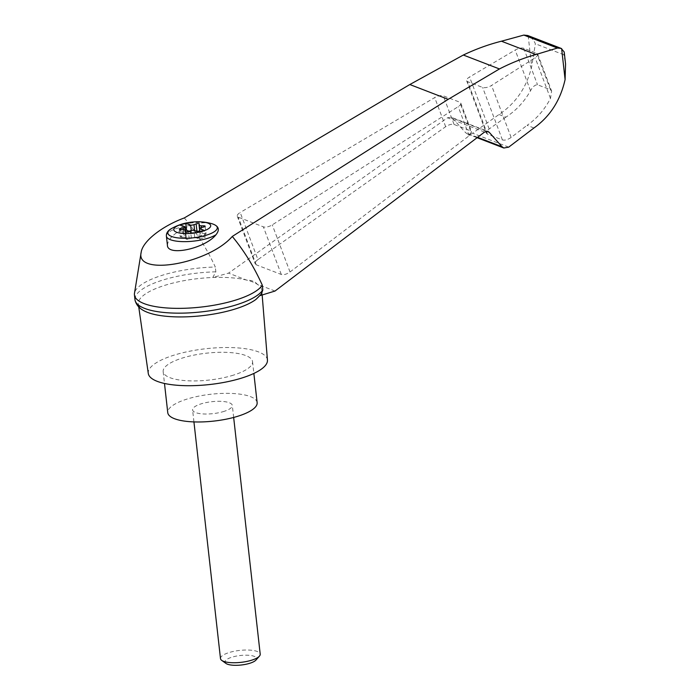 <?xml version="1.0" encoding="UTF-8"?>
<svg xmlns="http://www.w3.org/2000/svg" width="700" height="700" viewBox="0 0 700 700"><rect width="100%" height="100%" fill="white"/><g stroke="black" fill="none" stroke-linecap="round" stroke-linejoin="round"><path stroke-width="0.53" stroke-dasharray="3.5 2.62" d="M184.301 217.945C196.612 232.496 206.955 248.859 215.311 267.033A64.951 19.504 -6.4 0 0 134.487 293.265M275.012 291.043L257.058 284.121C255.185 281.566 251.668 280.21 246.496 280.053A62.108 18.646 -6.4 0 0 212.8 277.498L228.55 273.131L447.527 117.766L451.089 117.206L487.97 131.425M138.74 306.924L138.355 304.246A62.108 18.646 -6.4 0 1 212.8 277.498L215.845 271.828L215.311 267.033M486.474 131.241L452.375 118.09L465.701 132.755L467.539 134.015L472.623 133.219L499.004 114.503C515.804 103.303 526.689 87.36 531.659 66.675L535.369 43.785C533.803 40.136 531.405 37.441 528.185 35.7L527.747 35.516M452.375 118.09L451.089 117.206M260.164 295.584L259.91 295.662A62.108 18.646 -6.4 0 0 261.791 290.395A62.108 18.646 -6.4 0 0 257.058 284.121A62.108 18.646 -6.4 0 0 246.496 280.053L228.55 273.131M257.959 259.613C255.806 261.214 254.896 262.631 255.22 263.882L256.226 264.801L281.295 274.461C283.806 275.056 286.711 274.234 290.027 271.976L469.175 135.756L471.573 131.731L470.566 130.821L454.064 124.451C451.71 123.865 448.919 124.609 445.672 126.691L257.959 259.613L240.205 212.502A6.659 2.756 -20.7 0 0 237.291 216.309A6.659 2.756 -20.7 0 0 238.28 217.175L263.349 226.844A6.659 2.756 -20.7 0 0 272.274 224.866L458.202 106.654A6.659 2.756 -20.7 0 0 460.766 103.058A6.659 2.756 -20.7 0 0 459.778 102.191L443.275 95.83A6.659 2.756 -20.7 0 0 434.7 97.589L240.205 212.502M185.614 231.682L186.305 237.834A3.334 0.997 -6.4 0 1 186.287 237.983L185.99 238.858A1.995 0.604 -6.4 0 0 185.981 238.936A1.995 0.604 -6.4 0 0 187.154 239.348A1.995 0.604 -6.4 0 0 189.245 239.05L191.389 238.289A3.334 0.997 -6.4 0 1 195.457 237.825L195.388 237.195A3.334 0.997 -6.4 0 0 194.644 237.151L193.865 230.204M194.644 237.151L199.509 239.032L198.73 232.085M167.414 245.245C168.14 237.983 176.146 231.324 191.424 225.269C198.24 223.02 204.067 222.285 208.915 223.064A35.928 14.857 159.3 0 1 211.487 223.597M255.973 299.408A62.108 18.646 -6.4 0 0 259.91 295.662L261.459 293.939M267.444 360.098A59.955 18.008 -6.4 0 0 205.835 348.723A59.955 18.008 -6.4 0 0 148.286 373.459M138.355 304.246A62.108 18.646 -6.4 0 0 146.029 311.745M564.218 52.01L563.903 54.792L565.556 63.936M533.96 127.977L527.091 125.326C536.769 118.641 544.565 109.681 550.48 98.429L551.617 91.079L550.462 89.757L537.504 84.761C535.001 84.77 532.674 86.765 530.521 90.729C524.23 101.832 516.014 110.644 505.881 117.145L499.004 114.503M523.758 48.282A6.659 2.756 -20.7 0 0 515.183 50.041L469.577 76.983A6.659 2.756 -20.7 0 0 466.673 80.789A6.659 2.756 -20.7 0 0 467.653 81.655L482.624 87.43A6.659 2.756 -20.7 0 0 491.549 85.453L535.141 57.733A6.659 2.756 -20.7 0 0 537.705 54.145A6.659 2.756 -20.7 0 0 536.716 53.279L523.758 48.282L537.504 84.761M505.881 117.145L489.177 128.975C487.025 130.576 486.115 132.002 486.439 133.254L487.445 134.164L502.416 139.939C504.919 140.534 507.832 139.702 511.14 137.445L527.091 125.326M215.845 271.828A64.951 19.504 -6.4 0 0 134.977 299.714M257.136 402.649A44.966 13.501 -6.4 0 0 210.945 394.24A44.966 13.501 -6.4 0 0 167.764 412.676M222.959 411.714A19.985 6.003 -6.4 0 0 232.312 405.431A19.985 6.003 -6.4 0 0 201.941 403.611A19.985 6.003 -6.4 0 0 192.588 409.885A19.985 6.003 -6.4 0 0 222.959 411.714M231.49 375.725A44.966 13.501 -6.4 0 0 252.534 361.602A44.966 13.501 -6.4 0 0 206.343 353.194A44.966 13.501 -6.4 0 0 163.161 371.621A44.966 13.501 -6.4 0 0 231.49 375.725M220.491 658.613A19.985 6.003 173.6 0 1 229.836 652.33A19.985 6.003 173.6 0 1 260.207 654.15M225.951 663.434A15.899 4.777 173.6 0 1 232.426 657.029A15.899 4.777 173.6 0 1 250.355 655.454A15.899 4.777 173.6 0 1 255.946 660.065M195.457 237.825L197.724 238.096A1.995 0.604 -6.4 0 0 199.824 237.93A1.995 0.604 -6.4 0 0 200.874 237.265A1.995 0.604 -6.4 0 0 200.847 237.186L200.296 235.769A3.334 0.997 -6.4 0 1 200.252 235.638L200.322 236.267A3.334 0.997 -6.4 0 0 200.366 236.399M205.17 226.24L206.019 233.818A1.995 0.604 -6.4 0 1 204.846 234.509L202.291 235.112A3.334 0.997 -6.4 0 0 200.322 236.267M206.019 233.818A1.995 0.604 -6.4 0 0 204.724 233.398L202.09 233.38L201.434 227.535L202.291 235.112M199.395 224.009L200.244 231.586A1.995 0.604 -6.4 0 1 200.235 231.674L199.938 232.549A3.334 0.997 -6.4 0 0 199.92 232.689A3.334 0.997 -6.4 0 0 202.09 233.38M200.244 231.586A1.995 0.604 -6.4 0 0 199.763 231.263M197.076 231.446A1.995 0.604 -6.4 0 0 196.98 231.473L194.836 232.243L194.644 230.501M190.768 232.697L190.689 232.068L188.431 231.796A1.995 0.604 -6.4 0 0 186.331 231.963A1.995 0.604 -6.4 0 0 185.273 232.627L185.343 233.257A1.995 0.604 -6.4 0 1 186.401 232.593A1.995 0.604 -6.4 0 1 188.501 232.426L190.768 232.697A3.334 0.997 -6.4 0 0 194.836 232.243M185.343 233.257A1.995 0.604 -6.4 0 0 185.377 233.336L185.859 234.124L185.78 233.494A3.334 0.997 -6.4 0 1 185.832 233.625L185.903 234.255A3.334 0.997 -6.4 0 0 185.859 234.124M179.349 229.136L180.206 236.714A1.995 0.604 -6.4 0 1 181.379 236.023L183.934 235.41A3.334 0.997 -6.4 0 0 185.903 234.255M180.206 236.714A1.995 0.604 -6.4 0 0 181.501 237.125L184.135 237.151L183.278 229.574L183.934 235.41M186.305 237.834A3.334 0.997 -6.4 0 0 184.135 237.151M185.482 230.554L180.95 231.875L185.824 233.748L185.412 230.142M185.273 232.627A1.995 0.604 -6.4 0 0 185.308 232.706L185.78 233.494M190.689 232.068A3.334 0.997 -6.4 0 0 191.441 232.111L191.258 230.493M199.509 239.032L205.135 237.388L200.261 235.515L199.841 231.761M195.388 237.195L197.654 237.466A1.995 0.604 -6.4 0 0 199.754 237.3A1.995 0.604 -6.4 0 0 200.804 236.635A1.995 0.604 -6.4 0 0 200.778 236.556L200.296 235.769M180.95 231.875L180.171 224.928M205.135 237.388L204.356 230.449M191.441 232.111L189.114 231.219M528.185 35.7L531.659 66.675M484.549 132.046L447.527 117.766M172.235 228.165A24.867 7.472 173.6 0 1 208.915 223.064M166.399 236.127A26.644 8.006 173.6 0 1 191.424 225.269M563.903 54.792L535.369 43.785M530.521 90.729L515.183 50.041M550.462 89.757L536.716 53.279M550.48 98.429L535.141 57.733M477.575 137.331L465.701 132.755M508.716 147.131L472.623 133.219M487.445 134.164L467.653 81.655M489.177 128.975L469.577 76.983M502.416 139.939L482.624 87.43M511.14 137.445L491.549 85.453M256.226 264.801L238.28 217.175M281.295 274.461L263.349 226.844M290.027 271.976L272.274 224.866M469.175 135.756L458.202 106.654M470.566 130.821L459.778 102.191M454.064 124.451L443.275 95.83M445.672 126.691L434.7 97.589M186.287 237.983L185.579 231.674M181.501 237.125L181.379 236.023M185.377 233.336L185.308 232.706M188.501 232.426L188.431 231.796M200.235 231.674L199.386 224.096M199.938 232.549L199.089 224.971M204.724 233.398L204.846 234.509M200.847 237.186L200.778 236.556M197.724 238.096L197.654 237.466M191.389 238.289L190.54 230.711M189.245 239.05L188.396 231.473M185.99 238.858L185.159 231.438M262.159 294.971L261.791 290.395M537.705 54.145L551.617 91.079M467.539 134.015L477.094 137.699M466.673 80.789L486.439 133.254M460.766 103.058L471.573 131.731M237.291 216.309L255.22 263.882M163.161 371.621L164.482 383.46M252.534 361.602L253.864 373.433M233.66 417.454L232.312 405.431M193.935 421.908L192.588 409.885M199.815 231.77L199.92 232.689M200.804 236.635L200.874 237.265M185.133 231.359L185.981 238.936"/><path stroke-width="1.05" d="M184.301 217.945C161.639 226.319 142.625 241.439 141.181 252.236C134.881 276.71 208.355 263.979 232.286 236.443L448.201 99.33L499.45 68.95L463.33 55.029L409.824 84.534L184.301 217.945M141.181 252.236L134.487 293.265A64.951 19.504 -6.4 0 0 134.444 294.919A64.951 19.504 -6.4 0 0 193.594 307.773A64.951 19.504 -6.4 0 0 262.281 285.145C254.179 267.085 244.186 250.854 232.286 236.443M499.45 68.95C511.385 62.816 523.556 58.004 535.972 54.521L557.445 48.038L561.199 48.414L527.747 35.516L523.836 35.079L501.436 41.204C488.495 44.485 475.79 49.096 463.33 55.029M561.199 48.414L564.218 52.01L565.556 63.936L565.101 79.564C560.42 100.362 550.043 116.506 533.96 127.977L508.716 147.131L503.834 148.015L502.066 146.773L489.204 132.291L487.97 131.425L484.549 132.046L275.012 291.043L260.164 295.584M182.508 223.921A18.55 5.565 173.6 0 1 201.504 221.891A18.55 5.565 173.6 0 1 210.053 224.394A18.55 5.565 173.6 0 1 199.01 232.207A18.55 5.565 173.6 0 1 175.936 231.954A18.55 5.565 173.6 0 1 181.974 224.088A18.55 5.565 173.6 0 1 182.508 223.921M203.998 226.931L203.866 225.82A1.995 0.604 -6.4 0 1 205.17 226.24A1.995 0.604 -6.4 0 1 203.998 226.931L201.434 227.535A3.334 0.997 -6.4 0 0 199.482 228.568L204.356 230.449L198.73 232.085L193.865 230.204A3.334 0.997 -6.4 0 0 190.54 230.711L188.396 231.473A1.995 0.604 -6.4 0 1 186.305 231.77A1.995 0.604 -6.4 0 1 185.133 231.359A1.995 0.604 -6.4 0 1 185.141 231.28L185.439 230.405A3.334 0.997 -6.4 0 0 185.456 230.256A3.334 0.997 -6.4 0 0 183.278 229.574L183.085 227.832L180.53 228.436A1.995 0.604 -6.4 0 0 179.349 229.136A1.995 0.604 -6.4 0 0 180.653 229.547L183.278 229.574M183.085 227.832A3.334 0.997 -6.4 0 0 185.045 226.8L180.171 224.928L185.789 223.291L190.662 225.164A3.334 0.997 -6.4 0 0 193.987 224.665L196.131 223.895A1.995 0.604 -6.4 0 1 198.214 223.597A1.995 0.604 -6.4 0 1 199.395 224.009A1.995 0.604 -6.4 0 1 199.386 224.096L199.089 224.971A3.334 0.997 -6.4 0 0 199.071 225.111A3.334 0.997 -6.4 0 0 201.241 225.803L203.866 225.82M201.504 221.891A53.296 53.296 0 0 1 211.487 223.597A35.928 14.857 159.3 0 1 216.423 225.96C219.091 228.078 218.942 231 215.985 234.736C205.1 248.544 167.431 256.69 167.414 245.245L166.399 236.127A26.644 8.006 173.6 0 0 186.611 241.614A26.644 8.006 173.6 0 0 215.985 234.736M134.444 294.919L134.977 299.714A64.951 19.504 -6.4 0 0 135.056 300.213C136.334 305.34 139.991 309.181 146.029 311.745A62.108 18.646 -6.4 0 0 232.706 309.741A62.108 18.646 -6.4 0 0 255.973 299.408L261.459 293.93M138.74 306.924L148.286 373.459A59.955 18.008 -6.4 0 0 239.374 378.77A59.955 18.008 -6.4 0 0 267.444 360.098L262.159 294.971M557.445 48.038L523.836 35.079M535.972 54.521L501.436 41.204M135.056 300.213A64.951 19.504 -6.4 0 0 194.968 312.506A64.951 19.504 -6.4 0 0 262.815 289.94L262.281 285.145M262.815 289.94L261.459 293.939M164.482 383.46L167.764 412.676A44.966 13.501 -6.4 0 0 236.093 416.771A44.966 13.501 -6.4 0 0 257.136 402.649L253.864 373.433M233.66 417.454L260.207 654.15A19.985 6.003 173.6 0 1 259.411 656.145A19.985 6.003 173.6 0 1 241.019 662.349A19.985 6.003 173.6 0 1 221.707 660.371A19.985 6.003 173.6 0 1 220.491 658.613L193.935 421.908M259.411 656.145L255.946 660.065A15.899 4.777 173.6 0 1 241.316 665A15.899 4.777 173.6 0 1 225.951 663.434L221.707 660.371M199.763 231.263A1.995 0.604 -6.4 0 0 197.076 231.446M185.412 230.142L185.045 226.8M191.258 230.493L190.662 225.164M199.841 231.761L199.482 228.568M189.114 231.219L186.567 230.23L185.482 230.554M186.567 230.23L185.789 223.291M216.423 225.96A24.867 7.472 173.6 0 1 188.388 238.193A24.867 7.472 173.6 0 1 172.235 228.165C168.123 230.23 166.18 232.89 166.399 236.127M561.628 48.589L565.101 79.564M502.066 146.773L477.575 137.331M489.204 132.291L486.474 131.241M448.201 99.33L409.824 84.534M185.579 231.674L185.439 230.405M180.653 229.547L180.53 228.436M194.644 230.501L193.987 224.665M196.971 231.402L196.131 223.895M201.434 227.535L201.241 225.803M181.974 224.088A53.296 53.296 0 0 0 172.235 228.165M477.094 137.699L503.834 148.015M185.456 230.256L185.614 231.682M199.071 225.111L199.815 231.77"/></g></svg>
